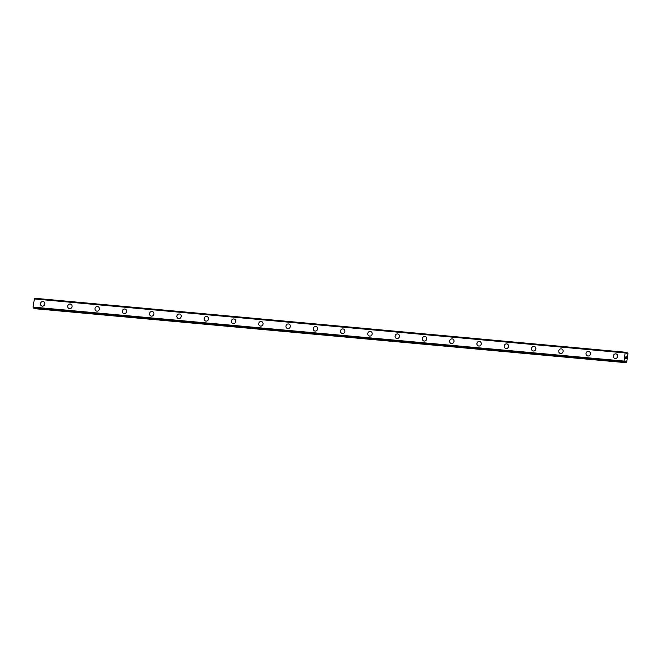 <?xml version="1.0" encoding="UTF-8"?>
<svg xmlns="http://www.w3.org/2000/svg" width="661" height="661" viewBox="0 0 661 661"><rect width="100%" height="100%" fill="white"/><g stroke="black" fill="none" stroke-linecap="round" stroke-linejoin="round"><path stroke-width="0.99" d="M41.924 306.068A2.338 2.157 108.2 0 1 42.94 301.532A2.338 2.157 108.2 0 1 44.766 304.283A2.338 2.157 108.2 0 1 41.924 306.068A2.338 2.157 108.2 0 1 42.94 301.532A2.338 2.157 108.2 0 1 43.386 301.623M69.198 308.563A2.338 2.157 108.2 0 1 70.223 304.019A2.338 2.157 108.2 0 1 72.049 306.778A2.338 2.157 108.2 0 1 69.198 308.563A2.338 2.157 108.2 0 1 70.223 304.019A2.338 2.157 108.2 0 1 70.661 304.11M96.481 311.058A2.338 2.157 108.2 0 1 97.498 306.514A2.338 2.157 108.2 0 1 99.324 309.265A2.338 2.157 108.2 0 1 96.481 311.058A2.338 2.157 108.2 0 1 97.498 306.514A2.338 2.157 108.2 0 1 97.944 306.605M123.756 313.545A2.338 2.157 108.2 0 1 124.78 309.009A2.338 2.157 108.2 0 1 126.606 311.761A2.338 2.157 108.2 0 1 123.756 313.545A2.338 2.157 108.2 0 1 124.78 309.009A2.338 2.157 108.2 0 1 125.218 309.1M151.039 316.041A2.338 2.157 108.2 0 1 152.055 311.496A2.338 2.157 108.2 0 1 153.889 314.256A2.338 2.157 108.2 0 1 151.039 316.041A2.338 2.157 108.2 0 1 152.055 311.496A2.338 2.157 108.2 0 1 152.501 311.587M178.313 318.528A2.338 2.157 108.2 0 1 179.338 313.992A2.338 2.157 108.2 0 1 181.164 316.743A2.338 2.157 108.2 0 1 178.313 318.528A2.338 2.157 108.2 0 1 179.338 313.992A2.338 2.157 108.2 0 1 179.775 314.082M205.596 321.023A2.338 2.157 108.2 0 1 206.612 316.479A2.338 2.157 108.2 0 1 208.446 319.238A2.338 2.157 108.2 0 1 205.596 321.023A2.338 2.157 108.2 0 1 206.612 316.479A2.338 2.157 108.2 0 1 207.058 316.569M232.87 323.518A2.338 2.157 108.2 0 1 233.895 318.974A2.338 2.157 108.2 0 1 235.721 321.725A2.338 2.157 108.2 0 1 232.87 323.518A2.338 2.157 108.2 0 1 233.895 318.974A2.338 2.157 108.2 0 1 234.333 319.065M260.153 326.005A2.338 2.157 108.2 0 1 261.169 321.469A2.338 2.157 108.2 0 1 263.004 324.221A2.338 2.157 108.2 0 1 260.153 326.005A2.338 2.157 108.2 0 1 261.169 321.469A2.338 2.157 108.2 0 1 261.616 321.56M287.436 328.5A2.338 2.157 108.2 0 1 288.452 323.956A2.338 2.157 108.2 0 1 290.278 326.716A2.338 2.157 108.2 0 1 287.428 328.5A2.338 2.157 108.2 0 1 288.452 323.956A2.338 2.157 108.2 0 1 288.89 324.047M315.735 326.451A2.338 2.157 108.2 0 1 317.561 329.203A2.338 2.157 108.2 0 1 314.71 330.987A2.338 2.157 108.2 0 1 315.735 326.451M314.71 330.987A2.338 2.157 108.2 0 1 315.727 326.451A2.338 2.157 108.2 0 1 316.173 326.542M341.985 333.483A2.338 2.157 108.2 0 1 343.009 328.938A2.338 2.157 108.2 0 1 344.835 331.698A2.338 2.157 108.2 0 1 341.985 333.483A2.338 2.157 108.2 0 1 343.009 328.947A2.338 2.157 108.2 0 1 343.456 329.038M369.268 335.978A2.338 2.157 108.2 0 1 370.284 331.434A2.338 2.157 108.2 0 1 372.118 334.185A2.338 2.157 108.2 0 1 369.268 335.978A2.338 2.157 108.2 0 1 370.292 331.434A2.338 2.157 108.2 0 1 370.73 331.525M396.55 338.465A2.338 2.157 108.2 0 1 397.567 333.929A2.338 2.157 108.2 0 1 399.393 336.68A2.338 2.157 108.2 0 1 396.55 338.465A2.338 2.157 108.2 0 1 397.567 333.929A2.338 2.157 108.2 0 1 398.013 334.02M423.825 340.96A2.338 2.157 108.2 0 1 424.841 336.416A2.338 2.157 108.2 0 1 426.675 339.176A2.338 2.157 108.2 0 1 423.825 340.96A2.338 2.157 108.2 0 1 424.849 336.416A2.338 2.157 108.2 0 1 425.287 336.507M451.108 343.456A2.338 2.157 108.2 0 1 452.124 338.911A2.338 2.157 108.2 0 1 453.95 341.663A2.338 2.157 108.2 0 1 451.108 343.447A2.338 2.157 108.2 0 1 452.124 338.911A2.338 2.157 108.2 0 1 452.57 339.002M478.382 345.943A2.338 2.157 108.2 0 1 479.407 341.398A2.338 2.157 108.2 0 1 481.233 344.158A2.338 2.157 108.2 0 1 478.382 345.943A2.338 2.157 108.2 0 1 479.407 341.406A2.338 2.157 108.2 0 1 479.845 341.497M505.665 348.438A2.338 2.157 108.2 0 1 506.681 343.894A2.338 2.157 108.2 0 1 508.507 346.645A2.338 2.157 108.2 0 1 505.665 348.438A2.338 2.157 108.2 0 1 506.681 343.894A2.338 2.157 108.2 0 1 507.127 343.984M532.94 350.925A2.338 2.157 108.2 0 1 533.964 346.389A2.338 2.157 108.2 0 1 535.79 349.14A2.338 2.157 108.2 0 1 532.94 350.925A2.338 2.157 108.2 0 1 533.964 346.389A2.338 2.157 108.2 0 1 534.402 346.48M560.222 353.42A2.338 2.157 108.2 0 1 561.239 348.876A2.338 2.157 108.2 0 1 563.073 351.635A2.338 2.157 108.2 0 1 560.222 353.42A2.338 2.157 108.2 0 1 561.239 348.876A2.338 2.157 108.2 0 1 561.685 348.967M587.497 355.915A2.338 2.157 108.2 0 1 588.521 351.371A2.338 2.157 108.2 0 1 590.347 354.122A2.338 2.157 108.2 0 1 587.497 355.915A2.338 2.157 108.2 0 1 588.521 351.371A2.338 2.157 108.2 0 1 588.959 351.462M614.78 358.402A2.338 2.157 108.2 0 1 615.796 353.866A2.338 2.157 108.2 0 1 617.63 356.618A2.338 2.157 108.2 0 1 614.78 358.402A2.338 2.157 108.2 0 1 615.796 353.866A2.338 2.157 108.2 0 1 616.242 353.957M625.637 358.402L625.736 357.642L625.637 358.402M626.116 358.559L626.207 357.799M626.141 358.667L626.248 357.808L626.141 358.667L625.587 358.485L625.694 357.634M625.909 357.08L625.984 356.213M626.157 356.56L626.298 357.089L626.157 356.56M626.298 357.089L626.397 356.279M626.306 357.304L626.438 356.287L626.306 357.304L625.975 356.312M627.198 352.792L626.446 353.809L625.86 352.346L625.108 352.924L624.091 361.096L624.645 362.104L625.521 361.121L626.611 362.749L627.95 353.544L627.826 352.991L625.901 352.668L627.173 352.792M34.512 298.251L625.562 352.247L34.512 298.251L33.05 307.101L33.604 308.109L624.645 362.104L33.604 308.109M34.785 308.216L35.57 308.753L626.611 362.749M625.132 352.883L34.091 298.888M625.108 352.924L34.066 298.929M624.091 361.096L33.05 307.101M624.108 361.146L33.058 307.15M627 352.941L625.926 352.85M625.496 352.338L34.446 298.351M625.174 352.85L34.132 298.855M624.133 361.203L33.091 307.208M624.306 361.873L33.265 307.877M624.348 362.005L33.298 308.009M625.628 361.303L625.149 361.261M625.843 362.269L34.793 308.274M626 362.55L34.959 308.555"/></g></svg>
